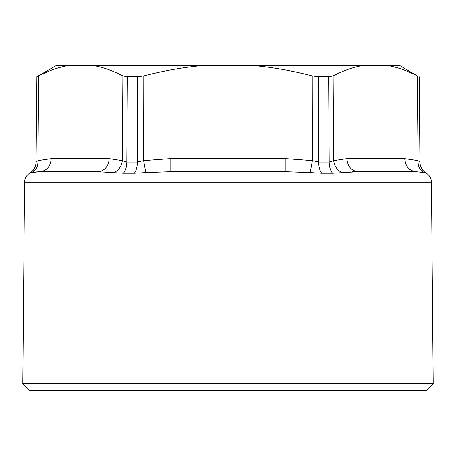 <?xml version="1.0" encoding="UTF-8"?>
<svg xmlns="http://www.w3.org/2000/svg" width="456" height="456" viewBox="0 0 456 456"><rect width="100%" height="100%" fill="white"/><g stroke="black" fill="none" stroke-linecap="round" stroke-linejoin="round"><path stroke-width="0.68" d="M47.92 383.656L22.8 383.656L24.556 182.223L431.444 182.223L433.2 383.656L47.92 383.656M310.183 172.607L285.889 171.718L170.105 171.718L170.111 158.591L285.889 158.591L312.394 160.592L310.183 172.607L321.674 173.246L332.555 173.246A13.241 6.982 90 0 1 329.181 162.028L328.616 76.768L333.114 75.918C342.633 70.942 352.021 67.562 361.272 65.778L389.008 65.778C398.287 67.562 407.727 70.942 417.32 75.918L418.055 160.592C417.81 166.28 419.873 170.287 424.234 172.607L426.229 173.246L424.234 172.607L416.254 171.718L358.365 171.718L416.254 171.718L358.365 171.718L332.555 173.246M145.817 172.607L134.326 173.246A13.241 6.253 90 0 0 137.347 162.028L143.606 160.592L145.817 172.607L170.105 171.718M134.326 173.246L123.445 173.246L97.635 171.718L39.746 171.718L97.635 171.718A13.241 11.468 -90 0 0 109.104 158.591L122.339 160.592C121.541 166.28 118.742 170.287 113.949 172.607M31.766 172.607L29.771 173.246A13.241 13.235 90 0 0 36.166 162.028L37.945 160.592C38.19 166.28 36.127 170.287 31.766 172.607L39.746 171.718C46.666 170.949 50.485 166.577 51.214 158.591L109.104 158.591M361.272 65.778L66.992 65.778C57.712 67.562 48.273 70.942 38.68 75.918L36.902 76.768L36.07 162.028C35.881 166.873 33.75 170.612 29.674 173.246L29.834 173.234M39.678 171.718L34.172 172.066M358.234 171.718L352.477 171.804M423.692 172.453L422.062 172.106M389.008 65.778L400.151 65.778L417.32 75.918M36.902 76.768L36.07 162.028M137.524 76.768L127.384 76.768L126.819 162.028L137.347 162.028L137.524 76.768L143.788 75.918C162.906 70.942 181.733 67.562 200.264 65.778M94.728 65.778C103.979 67.562 113.367 70.942 122.886 75.918L122.339 160.592L126.819 162.028C126.717 166.873 125.594 170.612 123.445 173.246M127.384 76.768L122.886 75.918M255.736 65.778C274.267 67.562 293.094 70.942 312.212 75.918L312.394 160.592L318.653 162.028C318.744 166.873 319.747 170.612 321.674 173.246M328.616 76.768L318.476 76.768L312.212 75.918M285.889 171.718L285.889 158.591M333.114 75.918L333.661 160.592C334.459 166.28 337.258 170.287 342.051 172.607M318.476 76.768L318.653 162.028L329.181 162.028L333.661 160.592L346.896 158.591C347.62 166.577 351.445 170.949 358.365 171.718M346.896 158.591L404.785 158.591A13.241 11.468 -90 0 0 416.254 171.718C409.334 170.949 405.515 166.577 404.785 158.591L418.055 160.592L419.833 162.028C420.027 166.873 422.153 170.612 426.229 173.246L426.326 173.246C429.586 175.355 431.29 178.342 431.444 182.223M22.8 383.656L29.366 390.222L426.634 390.222L433.2 383.656M66.992 65.778L55.849 65.778L36.816 76.768M419.098 76.768L420.061 163.772C420.728 167.871 422.82 171.028 426.326 173.246M51.214 158.591L37.945 160.592L38.68 75.918M170.111 158.591L143.606 160.592L143.788 75.918M29.674 173.246C26.414 175.355 24.709 178.342 24.556 182.223M419.184 76.768L419.93 162.028"/></g></svg>
